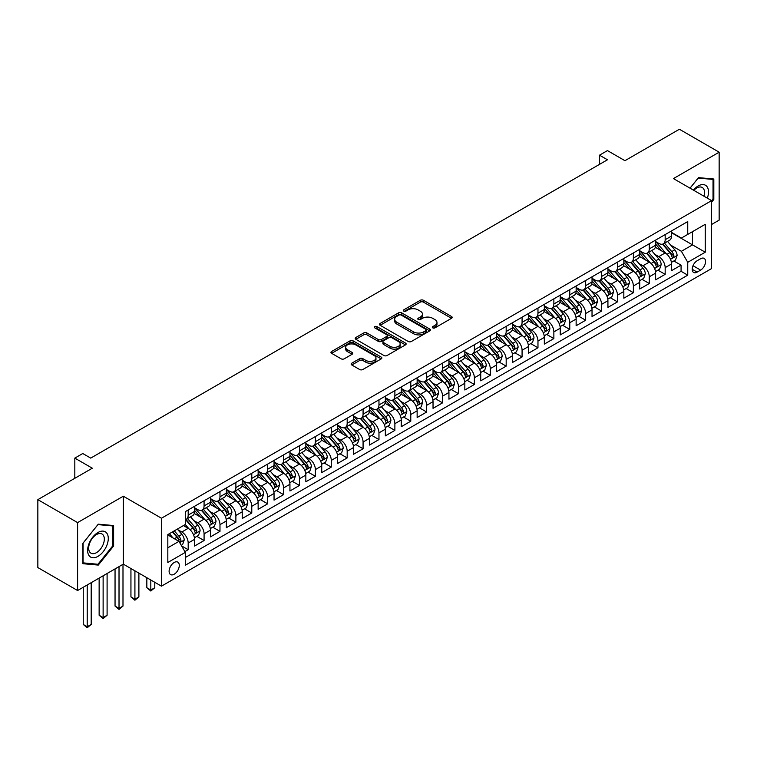 <?xml version="1.0" encoding="UTF-8"?>
<svg xmlns="http://www.w3.org/2000/svg" width="757" height="757" viewBox="0 0 757 757"><rect width="100%" height="100%" fill="white"/><g stroke="black" fill="none" stroke-linecap="round" stroke-linejoin="round"><path stroke-width="1.14" d="M432.758 327.876A1.542 0.889 0 0 0 434.944 327.876L451.532 318.3A2.205 1.277 0 0 0 452.175 317.401A2.205 1.277 0 0 0 451.532 316.502L423.437 300.283A2.205 1.277 0 0 0 420.315 300.283L403.736 309.859A1.542 0.889 0 0 0 403.282 310.484A1.542 0.889 0 0 0 403.736 311.118A1.542 0.889 0 0 0 405.922 311.118L408.061 309.878A7.059 4.078 0 0 1 418.053 309.878L420.39 311.231A7.059 4.078 0 0 1 422.463 314.117A7.059 4.078 0 0 1 420.39 316.994L418.252 318.233A1.542 0.889 0 0 0 417.798 318.867A1.542 0.889 0 0 0 418.252 319.501A1.542 0.889 0 0 0 420.438 319.501L422.576 318.262A7.059 4.078 0 0 1 432.569 318.262L434.906 319.605A7.059 4.078 0 0 1 436.978 322.491A7.059 4.078 0 0 1 434.906 325.378L432.758 326.617A1.542 0.889 0 0 0 432.313 327.242A1.542 0.889 0 0 0 432.758 327.876L432.758 326.617M174.186 574.232A7.191 4.154 120 0 0 178.889 567.892A7.191 4.154 120 0 0 177.791 562.129A7.191 4.154 120 0 0 174.186 562.479A7.191 4.154 120 0 0 169.492 568.819A7.191 4.154 120 0 0 170.59 574.591A7.191 4.154 120 0 0 174.186 574.232M351.806 363.171A2.205 1.277 0 0 0 351.153 364.079A2.205 1.277 0 0 0 351.806 364.978L359.689 369.53A2.205 1.277 0 0 0 362.802 369.53L381.225 358.894A2.205 1.277 0 0 0 381.869 357.995A2.205 1.277 0 0 0 381.225 357.096L353.131 340.877A2.205 1.277 0 0 0 350.008 340.877L331.594 351.503A2.205 1.277 0 0 0 330.951 352.412A2.205 1.277 0 0 0 331.594 353.311L341.114 358.809A2.205 1.277 0 0 0 344.236 358.809L352.119 354.257A2.205 1.277 0 0 0 352.762 353.358A2.205 1.277 0 0 0 352.119 352.45L347.397 349.725A5.905 3.407 0 0 1 345.665 347.321A5.905 3.407 0 0 1 349.308 344.17A5.905 3.407 0 0 1 355.743 344.908L374.242 355.582A5.905 3.407 0 0 1 375.964 357.995A5.905 3.407 0 0 1 372.321 361.146A5.905 3.407 0 0 1 365.886 360.408L362.802 358.629A2.205 1.277 0 0 0 359.689 358.629L351.806 363.171L351.806 364.978M711.599 224.488L719.15 220.126L719.15 152.195L679.398 129.248L624.941 160.692L607.455 150.596L599.506 155.185L607.455 159.774L90.717 458.108L82.768 453.519L74.82 458.108L74.82 478.301M77.602 522.595L77.602 590.526L123.315 564.135L123.315 496.204L77.602 522.595L37.85 499.648L92.307 468.205L74.82 458.108M123.315 496.204L161.468 518.233L711.599 200.624L711.599 268.555L161.468 586.164L161.468 518.233M719.15 152.195L673.437 178.586L711.599 200.624M408.222 341.502A2.205 1.277 0 0 0 411.344 341.502L429.758 330.875A2.205 1.277 0 0 0 430.402 329.976A2.205 1.277 0 0 0 429.758 329.068L401.664 312.849A2.205 1.277 0 0 0 398.542 312.849L380.128 323.485A2.205 1.277 0 0 0 379.484 324.384A2.205 1.277 0 0 0 380.128 325.283L408.222 341.502M375.358 328.207A1.542 0.889 0 0 1 376.929 328.424L376.929 326.589L405.487 343.082A2.205 1.277 0 0 1 406.14 343.981A2.205 1.277 0 0 1 405.487 344.88L387.073 355.516A2.205 1.277 0 0 1 383.95 355.516L355.866 339.297L355.866 337.499A2.205 1.277 0 0 0 355.213 338.398A2.205 1.277 0 0 0 355.866 339.297M355.866 337.499L363.738 332.948A2.205 1.277 0 0 1 366.861 332.948L378.254 339.524A2.205 1.277 0 0 0 381.377 339.524L386.609 336.505A2.205 1.277 0 0 0 387.253 335.606A2.205 1.277 0 0 0 386.609 334.698L374.743 327.857A1.542 0.889 0 0 1 374.289 327.223A1.542 0.889 0 0 1 375.245 326.399A1.542 0.889 0 0 1 376.929 326.589M77.602 590.526L37.85 567.58L37.85 499.648M184.878 551.626L188.181 549.724L181.585 545.911M177.829 529.701L181.822 532.001A8.999 5.195 60 0 1 188.181 543.024L194.54 539.353L194.54 546.052L204.078 540.545L196.848 536.363M193.726 520.523L197.719 522.822A8.999 5.195 60 0 1 204.078 533.836L210.437 530.165L210.437 536.874L219.984 531.367L212.745 527.184M209.632 511.344L213.616 513.643A8.999 5.195 60 0 1 219.984 524.658L226.343 520.986L226.343 527.695L235.881 522.179L228.642 518.006M225.529 502.165L229.522 504.465A8.999 5.195 60 0 1 235.881 515.479L242.24 511.808L242.24 518.507L251.778 513L244.549 508.827M241.426 492.977L245.419 495.286A8.999 5.195 60 0 1 251.778 506.301L258.137 502.629L258.137 509.329L267.675 503.821L260.446 499.648M257.323 483.799L261.316 486.108A8.999 5.195 60 0 1 267.675 497.122L274.043 493.45L274.043 500.15L283.582 494.643L276.343 490.47M273.23 474.62L277.223 476.929A8.999 5.195 60 0 1 283.582 487.943L289.94 484.272L289.94 490.971L299.479 485.464L292.24 481.291M289.127 465.441L293.12 467.75A8.999 5.195 60 0 1 299.479 478.765L305.837 475.093L305.837 481.793L315.376 476.285L308.146 472.113M305.024 456.263L309.017 458.572A8.999 5.195 60 0 1 315.376 469.586L321.734 465.915L321.734 472.614L331.282 467.107L324.043 462.924M320.93 447.084L324.914 449.393A8.999 5.195 60 0 1 331.282 460.407L337.641 456.736L337.641 463.435L347.179 457.928L339.94 453.746M336.827 437.906L340.82 440.205A8.999 5.195 60 0 1 347.179 451.229L353.538 447.557L353.538 454.257L363.076 448.75L355.847 444.567M352.724 428.727L356.717 431.026A8.999 5.195 60 0 1 363.076 442.041L369.435 438.369L369.435 445.078L378.973 439.571L371.744 435.389M368.621 419.548L372.614 421.848A8.999 5.195 60 0 1 378.973 432.862L385.341 429.191L385.341 435.89L394.88 430.383L387.641 426.21M384.528 410.37L388.521 412.669A8.999 5.195 60 0 1 394.88 423.683L401.238 420.012L401.238 426.711L410.777 421.204L403.538 417.031M400.425 401.182L404.418 403.49A8.999 5.195 60 0 1 410.777 414.505L417.135 410.833L417.135 417.533L426.674 412.026L419.444 407.853M416.322 392.003L420.315 394.312A8.999 5.195 60 0 1 426.674 405.326L433.032 401.655L433.032 408.354L442.58 402.847L435.341 398.674M432.228 382.824L436.212 385.133A8.999 5.195 60 0 1 442.58 396.148L448.939 392.476L448.939 399.176L458.477 393.668L451.238 389.495M448.125 373.646L452.118 375.955A8.999 5.195 60 0 1 458.477 386.969L464.836 383.297L464.836 389.997L474.374 384.49L467.145 380.317M464.022 364.467L468.015 366.776A8.999 5.195 60 0 1 474.374 377.79L480.733 374.119L480.733 380.818L490.271 375.311L483.042 371.129M479.919 355.288L483.912 357.597A8.999 5.195 60 0 1 490.271 368.612L496.63 364.94L496.63 371.64L506.178 366.133L498.939 361.95M495.826 346.11L499.819 348.409A8.999 5.195 60 0 1 506.178 359.433L512.536 355.762L512.536 362.461L522.075 356.954L514.836 352.771M511.723 336.931L515.716 339.231A8.999 5.195 60 0 1 522.075 350.245L528.433 346.574L528.433 353.282L537.972 347.775L530.742 343.593M527.62 327.753L531.613 330.052A8.999 5.195 60 0 1 537.972 341.066L544.33 337.395L544.33 344.094L553.869 338.587L546.639 334.414M543.526 318.574L547.51 320.873A8.999 5.195 60 0 1 553.869 331.888L560.237 328.216L560.237 334.916L569.775 329.409L562.536 325.236M559.423 309.386L563.416 311.695A8.999 5.195 60 0 1 569.775 322.709L576.134 319.038L576.134 325.737L585.672 320.23L578.443 316.057M575.32 300.207L579.313 302.516A8.999 5.195 60 0 1 585.672 313.53L592.031 309.859L592.031 316.558L601.569 311.051L594.34 306.878M591.217 291.029L595.21 293.338A8.999 5.195 60 0 1 601.569 304.352L607.928 300.68L607.928 307.38L617.475 301.873L610.237 297.7M607.123 281.85L611.107 284.159A8.999 5.195 60 0 1 617.475 295.173L623.834 291.502L623.834 298.201L633.372 292.694L626.134 288.521M623.02 272.671L627.014 274.98A8.999 5.195 60 0 1 633.372 285.995L639.731 282.323L639.731 289.023L649.269 283.515L642.04 279.333M638.917 263.493L642.911 265.802A8.999 5.195 60 0 1 649.269 276.816L655.628 273.145L655.628 279.844L665.166 274.337L665.166 267.637A8.999 5.195 -120 0 0 658.808 256.614L654.814 254.314M657.937 270.154L665.166 274.337M194.54 539.353A8.999 5.195 -120 0 0 188.181 528.329L183.412 525.576M210.437 530.165A8.999 5.195 -120 0 0 204.078 519.151L194.246 513.473M226.343 520.986A8.999 5.195 -120 0 0 219.984 509.972L210.143 504.294M242.24 511.808A8.999 5.195 -120 0 0 235.881 500.793L226.05 495.116M258.137 502.629A8.999 5.195 -120 0 0 251.778 491.615L241.947 485.937M274.043 493.45A8.999 5.195 -120 0 0 267.675 482.436L257.844 476.759M289.94 484.272A8.999 5.195 -120 0 0 283.582 473.257L273.75 467.58M305.837 475.093A8.999 5.195 -120 0 0 299.479 464.079L289.647 458.401M321.734 465.915A8.999 5.195 -120 0 0 315.376 454.9L305.544 449.223M337.641 456.736A8.999 5.195 -120 0 0 331.282 445.712L321.441 440.044M353.538 447.557A8.999 5.195 -120 0 0 347.179 436.534L337.348 430.856M369.435 438.369A8.999 5.195 -120 0 0 363.076 427.355L353.245 421.677M385.341 429.191A8.999 5.195 -120 0 0 378.973 418.176L369.142 412.499M401.238 420.012A8.999 5.195 -120 0 0 394.88 408.998L385.048 403.32M417.135 410.833A8.999 5.195 -120 0 0 410.777 399.819L400.945 394.142M433.032 401.655A8.999 5.195 -120 0 0 426.674 390.64L416.842 384.963M448.939 392.476A8.999 5.195 -120 0 0 442.58 381.462L432.739 375.784M464.836 383.297A8.999 5.195 -120 0 0 458.477 372.283L448.646 366.606M480.733 374.119A8.999 5.195 -120 0 0 474.374 363.105L464.543 357.427M496.63 364.94A8.999 5.195 -120 0 0 490.271 353.916L480.44 348.248M512.536 355.762A8.999 5.195 -120 0 0 506.178 344.738L496.346 339.06M528.433 346.574A8.999 5.195 -120 0 0 522.075 335.559L512.243 329.882M544.33 337.395A8.999 5.195 -120 0 0 537.972 326.381L528.14 320.703M560.237 328.216A8.999 5.195 -120 0 0 553.869 317.202L544.037 311.524M576.134 319.038A8.999 5.195 -120 0 0 569.775 308.023L559.943 302.346M592.031 309.859A8.999 5.195 -120 0 0 585.672 298.845L575.84 293.167M607.928 300.68A8.999 5.195 -120 0 0 601.569 289.666L591.737 283.989M623.834 291.502A8.999 5.195 -120 0 0 617.475 280.487L607.634 274.81M639.731 282.323A8.999 5.195 -120 0 0 633.372 271.309L623.541 265.631M655.628 273.145A8.999 5.195 -120 0 0 649.269 262.121L639.438 256.453M700.622 258.733L697.131 260.749A6.974 4.022 120 0 0 692.579 266.89A6.974 4.022 120 0 0 693.639 272.473A6.974 4.022 120 0 0 697.131 272.132L700.622 270.107A6.974 4.022 120 0 0 705.183 263.966A6.974 4.022 120 0 0 704.114 258.383A6.974 4.022 120 0 0 700.622 258.733M167.827 547.794L178.955 541.369L185.323 552.383L185.323 565.233L687.744 275.16L687.744 262.31L681.385 251.296L670.721 245.136M185.323 552.383L167.827 562.479L167.827 534.574L185.323 524.478L185.323 511.628L687.744 221.555L687.744 234.405L705.24 224.309L705.24 252.213L687.744 262.31M194.54 507.767L197.719 509.603A8.999 5.195 60 0 0 202.214 510.048L208.582 506.376A8.999 5.195 -120 0 0 210.437 502.26L210.437 497.122M210.437 498.589L213.616 500.424A8.999 5.195 60 0 0 218.12 500.869L224.479 497.198A8.999 5.195 -120 0 0 226.343 493.081L226.343 487.943M226.343 489.41L229.522 491.246A8.999 5.195 60 0 0 234.017 491.69L240.376 488.019A8.999 5.195 -120 0 0 242.24 483.903L242.24 478.765M242.24 480.231L245.419 482.067A8.999 5.195 60 0 0 249.914 482.512L256.273 478.84A8.999 5.195 -120 0 0 258.137 474.724L258.137 469.586M258.137 471.053L261.316 472.888A8.999 5.195 60 0 0 265.821 473.333L272.179 469.662A8.999 5.195 -120 0 0 274.043 465.546L274.043 460.407M274.043 461.874L277.223 463.71A8.999 5.195 60 0 0 281.718 464.155L288.076 460.483A8.999 5.195 -120 0 0 289.94 456.367L289.94 451.219M289.94 452.695L293.12 454.531A8.999 5.195 60 0 0 297.615 454.976L303.973 451.304A8.999 5.195 -120 0 0 305.837 447.188L305.837 442.041M305.837 443.517L309.017 445.353A8.999 5.195 60 0 0 313.512 445.797L319.88 442.126A8.999 5.195 -120 0 0 321.734 438.01L321.734 432.862M321.734 434.338L324.914 436.174A8.999 5.195 60 0 0 329.418 436.619L335.777 432.947A8.999 5.195 -120 0 0 337.641 428.822L337.641 423.683M337.641 425.15L340.82 426.986A8.999 5.195 60 0 0 345.315 427.44L351.674 423.759A8.999 5.195 -120 0 0 353.538 419.643L353.538 414.505M353.538 415.972L356.717 417.807A8.999 5.195 60 0 0 361.212 418.252L367.571 414.581A8.999 5.195 -120 0 0 369.435 410.464L369.435 405.326M369.435 406.793L372.614 408.629A8.999 5.195 60 0 0 377.118 409.073L383.477 405.402A8.999 5.195 -120 0 0 385.341 401.286L385.341 396.148M385.341 397.614L388.521 399.45A8.999 5.195 60 0 0 393.015 399.895L399.374 396.223A8.999 5.195 -120 0 0 401.238 392.107L401.238 386.969M401.238 388.436L404.418 390.271A8.999 5.195 60 0 0 408.912 390.716L415.271 387.045A8.999 5.195 -120 0 0 417.135 382.928L417.135 377.79M417.135 379.257L420.315 381.093A8.999 5.195 60 0 0 424.809 381.537L431.178 377.866A8.999 5.195 -120 0 0 433.032 373.75L433.032 368.612M433.032 370.078L436.212 371.914A8.999 5.195 60 0 0 440.716 372.359L447.075 368.687A8.999 5.195 -120 0 0 448.939 364.571L448.939 359.424M448.939 360.9L452.118 362.735A8.999 5.195 60 0 0 456.613 363.18L462.972 359.509A8.999 5.195 -120 0 0 464.836 355.393L464.836 350.245M464.836 351.721L468.015 353.557A8.999 5.195 60 0 0 472.51 354.002L478.869 350.33A8.999 5.195 -120 0 0 480.733 346.214L480.733 341.066M480.733 342.543L483.912 344.378A8.999 5.195 60 0 0 488.416 344.823L494.775 341.152A8.999 5.195 -120 0 0 496.63 337.026L496.63 331.888M496.63 333.354L499.819 335.19A8.999 5.195 60 0 0 504.313 335.644L510.672 331.963A8.999 5.195 -120 0 0 512.536 327.847L512.536 322.709M512.536 324.176L515.716 326.012A8.999 5.195 60 0 0 520.21 326.456L526.569 322.785A8.999 5.195 -120 0 0 528.433 318.669L528.433 313.53M528.433 314.997L531.613 316.833A8.999 5.195 60 0 0 536.107 317.278L542.466 313.606A8.999 5.195 -120 0 0 544.33 309.49L544.33 304.352M544.33 305.819L547.51 307.654A8.999 5.195 60 0 0 552.014 308.099L558.373 304.428A8.999 5.195 -120 0 0 560.237 300.311L560.237 295.173M560.237 296.64L563.416 298.476A8.999 5.195 60 0 0 567.911 298.92L574.27 295.249A8.999 5.195 -120 0 0 576.134 291.133L576.134 285.995M576.134 287.461L579.313 289.297A8.999 5.195 60 0 0 583.808 289.742L590.167 286.07A8.999 5.195 -120 0 0 592.031 281.954L592.031 276.816M592.031 278.283L595.21 280.118A8.999 5.195 60 0 0 599.705 280.563L606.073 276.892A8.999 5.195 -120 0 0 607.928 272.775L607.928 267.628M607.928 269.104L611.107 270.94A8.999 5.195 60 0 0 615.611 271.385L621.97 267.713A8.999 5.195 -120 0 0 623.834 263.597L623.834 258.449M623.834 259.925L627.014 261.761A8.999 5.195 60 0 0 631.508 262.206L637.867 258.534A8.999 5.195 -120 0 0 639.731 254.418L639.731 249.271M639.731 250.747L642.911 252.583A8.999 5.195 60 0 0 647.405 253.027L653.764 249.356A8.999 5.195 -120 0 0 655.628 245.23L655.628 240.092M185.323 557.521L681.073 271.309L681.073 265.158L671.535 270.665L671.535 263.956A8.999 5.195 -120 0 0 665.166 252.942L655.335 247.265M655.628 241.559L658.808 243.394A8.999 5.195 -120 0 0 663.312 243.849A8.999 5.195 -120 0 0 665.166 239.723L665.166 234.585M663.312 243.849L669.671 240.168A8.999 5.195 -120 0 0 671.535 236.052L671.535 230.913M188.181 509.972L188.181 515.11A8.999 5.195 60 0 1 186.317 519.236A8.999 5.195 60 0 1 185.323 519.595M186.317 519.236L192.675 515.564A8.999 5.195 -120 0 0 194.54 511.439L194.54 506.301M204.078 500.793L204.078 505.931A8.999 5.195 60 0 1 202.214 510.048M219.984 491.615L219.984 496.753A8.999 5.195 60 0 1 218.12 500.869M235.881 482.436L235.881 487.574A8.999 5.195 60 0 1 234.017 491.69M251.778 473.257L251.778 478.396A8.999 5.195 60 0 1 249.914 482.512M267.675 464.079L267.675 469.217A8.999 5.195 60 0 1 265.821 473.333M283.582 454.9L283.582 460.038A8.999 5.195 60 0 1 281.718 464.155M299.479 445.712L299.479 450.86A8.999 5.195 60 0 1 297.615 454.976M315.376 436.534L315.376 441.681A8.999 5.195 60 0 1 313.512 445.797M331.282 427.355L331.282 432.502A8.999 5.195 60 0 1 329.418 436.619M347.179 418.176L347.179 423.314A8.999 5.195 60 0 1 345.315 427.44M363.076 408.998L363.076 414.136A8.999 5.195 60 0 1 361.212 418.252M378.973 399.819L378.973 404.957A8.999 5.195 60 0 1 377.118 409.073M394.88 390.64L394.88 395.779A8.999 5.195 60 0 1 393.015 399.895M410.777 381.462L410.777 386.6A8.999 5.195 60 0 1 408.912 390.716M426.674 372.283L426.674 377.421A8.999 5.195 60 0 1 424.809 381.537M442.58 363.105L442.58 368.243A8.999 5.195 60 0 1 440.716 372.359M458.477 353.916L458.477 359.064A8.999 5.195 60 0 1 456.613 363.18M474.374 344.738L474.374 349.885A8.999 5.195 60 0 1 472.51 354.002M490.271 335.559L490.271 340.697A8.999 5.195 60 0 1 488.416 344.823M506.178 326.381L506.178 331.519A8.999 5.195 60 0 1 504.313 335.644M522.075 317.202L522.075 322.34A8.999 5.195 60 0 1 520.21 326.456M537.972 308.023L537.972 313.161A8.999 5.195 60 0 1 536.107 317.278M553.869 298.845L553.869 303.983A8.999 5.195 60 0 1 552.014 308.099M569.775 289.666L569.775 294.804A8.999 5.195 60 0 1 567.911 298.92M585.672 280.487L585.672 285.626A8.999 5.195 60 0 1 583.808 289.742M601.569 271.309L601.569 276.447A8.999 5.195 60 0 1 599.705 280.563M617.475 262.121L617.475 267.268A8.999 5.195 60 0 1 615.611 271.385M633.372 252.942L633.372 258.09A8.999 5.195 60 0 1 631.508 262.206M649.269 243.763L649.269 248.902A8.999 5.195 60 0 1 647.405 253.027M649.269 276.816L649.269 283.515M633.372 285.995L633.372 292.694M617.475 295.173L617.475 301.873M601.569 304.352L601.569 311.051M585.672 313.53L585.672 320.23M569.775 322.709L569.775 329.409M553.869 331.888L553.869 338.587M537.972 341.066L537.972 347.775M522.075 350.245L522.075 356.954M506.178 359.433L506.178 366.133M490.271 368.612L490.271 375.311M474.374 377.79L474.374 384.49M458.477 386.969L458.477 393.668M442.58 396.148L442.58 402.847M426.674 405.326L426.674 412.026M410.777 414.505L410.777 421.204M394.88 423.683L394.88 430.383M378.973 432.862L378.973 439.571M363.076 442.041L363.076 448.75M347.179 451.229L347.179 457.928M331.282 460.407L331.282 467.107M315.376 469.586L315.376 476.285M299.479 478.765L299.479 485.464M283.582 487.943L283.582 494.643M267.675 497.122L267.675 503.821M251.778 506.301L251.778 513M235.881 515.479L235.881 522.179M219.984 524.658L219.984 531.367M204.078 533.836L204.078 540.545M188.181 543.024L188.181 549.724M178.955 541.369L167.827 534.944M681.385 251.296L692.523 244.871L692.523 231.651L705.24 224.309M671.535 232.749L705.24 252.213M671.535 232.38L681.385 238.077L687.744 234.405M123.315 564.135L161.468 586.164M599.506 155.185L599.506 164.364M673.834 260.976L681.073 265.158M681.073 271.309L687.744 275.16M711.599 202.233L713.823 199.47L713.823 179.012L698.484 177.64L690.024 188.162M82.929 563.71L98.268 565.082L113.616 545.996L113.616 525.538L98.268 524.166L82.929 543.252L82.929 563.71M713.028 199.006L713.823 199.47M112.821 545.542L113.616 545.996M96.65 564.145L98.268 565.082M433.382 328.093L434.906 327.213A7.059 4.078 0 0 0 436.978 324.327L436.978 322.491M422.463 314.117L422.463 315.953A7.059 4.078 0 0 1 420.39 318.829L418.867 319.719M451.503 318.318L423.437 302.119A2.205 1.277 0 0 0 420.315 302.119L404.352 311.335M429.73 330.894L401.664 314.685A2.205 1.277 0 0 0 398.542 314.685L380.156 325.302M425.86 330.601A1.542 0.889 0 0 0 426.305 329.976A1.542 0.889 0 0 0 425.86 329.342L401.201 315.101A1.542 0.889 0 0 0 399.015 315.101L396.753 316.407A7.059 4.078 0 0 0 394.681 319.293A7.059 4.078 0 0 0 396.753 322.179L413.606 331.907A7.059 4.078 0 0 0 423.598 331.907L425.86 330.601L425.86 332.437A1.542 0.889 0 0 0 426.305 331.812L426.305 329.976M394.681 319.293L394.681 321.129A7.059 4.078 0 0 0 396.753 324.015L396.753 322.179M425.86 332.437L423.598 333.742A7.059 4.078 0 0 1 413.606 333.742L396.753 324.015M355.894 339.316L363.738 334.783L363.738 332.948M387.253 335.606L387.253 337.442A2.205 1.277 0 0 1 386.609 338.341L381.377 341.36A2.205 1.277 0 0 1 378.254 341.36L366.861 334.783A2.205 1.277 0 0 0 363.738 334.783M376.929 328.424L405.459 344.899M390.082 346.346A5.905 3.407 0 0 0 396.517 347.085A5.905 3.407 0 0 0 400.16 343.933A5.905 3.407 0 0 0 398.428 341.53L391.908 337.764A2.205 1.277 0 0 0 388.795 337.764L383.562 340.782A2.205 1.277 0 0 0 382.919 341.681A2.205 1.277 0 0 0 383.562 342.59L390.082 346.346L390.082 348.182A5.905 3.407 0 0 0 396.517 348.92A5.905 3.407 0 0 0 400.16 345.769L400.16 343.933M382.919 341.681L382.919 343.517A2.205 1.277 0 0 0 383.562 344.426L383.562 342.59M390.082 348.182L383.562 344.426M375.964 357.995L375.964 359.83A5.905 3.407 0 0 1 372.321 362.982A5.905 3.407 0 0 1 365.886 362.243L362.802 360.464A2.205 1.277 0 0 0 359.689 360.464L351.835 364.997M345.665 347.321L345.665 349.157A5.905 3.407 0 0 0 347.397 351.56L347.397 349.725M352.119 352.45L352.119 354.257L347.397 351.56M381.197 358.913L353.131 342.713A2.205 1.277 0 0 0 350.008 342.713L331.623 353.33L331.594 351.503M671.393 262.386L675.509 260.011L677.099 255.421A5.961 3.444 -120 0 0 674.771 249.829L667.513 241.417M666.056 253.529L657.436 243.555A17.203 9.936 -120 0 0 655.628 241.663M661.334 250.728L656.508 245.145A14.279 8.242 -120 0 0 655.628 244.189M662.498 244.17L669.841 252.677A5.961 3.444 60 0 1 671.97 256.784C672.869 257.976 673.503 257.607 673.881 255.677A5.961 3.444 -120 0 0 671.752 251.57L664.485 243.158M662.933 244.028L670.825 253.169A3.037 1.751 60 0 1 671.591 254.361L673.881 255.677M671.97 256.784L672.405 257.484M707.322 198.154A14.62 8.441 120 0 0 698.162 185.976A14.62 8.441 120 0 0 693.374 190.102M703.982 196.224A11.062 6.387 120 0 0 702.25 187.49A11.062 6.387 120 0 0 696.714 188.039A11.062 6.387 120 0 0 693.819 190.357M690.053 188.181L698.162 178.094L713.028 179.418L713.028 199.242L711.599 201.021M712.044 178.851L713.028 179.418M106.898 545.239A14.62 8.441 120 0 0 103.122 531.121A14.62 8.441 120 0 0 89.004 543.64A14.62 8.441 120 0 0 92.78 557.758A14.62 8.441 120 0 0 106.898 545.239M103.274 544.207A11.062 6.387 120 0 0 102.034 534.026A11.062 6.387 120 0 0 89.723 543.006A11.062 6.387 120 0 0 90.972 553.187A11.062 6.387 120 0 0 103.274 544.207M83.081 562.934L83.081 543.119L97.946 524.62L112.821 525.945L112.821 545.769L97.946 564.268L82.929 562.848M111.828 525.377L112.821 525.945M655.496 271.564L659.602 269.189L661.192 264.6A5.961 3.444 -120 0 0 658.874 259.008L651.607 250.595M650.159 262.707L641.539 252.734A17.203 9.936 -120 0 0 639.731 250.841M645.428 259.906L640.611 254.324A14.279 8.242 -120 0 0 639.731 253.368M646.601 253.349L653.944 261.856A5.961 3.444 60 0 1 656.073 265.962C656.962 267.155 657.606 266.786 657.975 264.855A5.961 3.444 -120 0 0 655.855 260.749L648.588 252.346M647.027 253.207L654.928 262.348A3.037 1.751 60 0 1 655.694 263.54L657.975 264.855M656.073 265.962L656.508 266.663M639.599 280.743L643.705 278.377L645.295 273.779A5.961 3.444 -120 0 0 642.977 268.186L635.71 259.774M634.252 271.886L625.642 261.913A17.203 9.936 -120 0 0 623.834 260.02M629.531 269.085L624.714 263.512A14.279 8.242 -120 0 0 623.834 262.547M630.695 262.528L638.047 271.034A5.961 3.444 60 0 1 640.167 275.141C641.065 276.333 641.699 275.974 642.078 274.034A5.961 3.444 -120 0 0 639.958 269.937L632.691 261.525M631.13 262.386L639.022 271.526A3.037 1.751 60 0 1 639.788 272.719L642.078 274.034M640.167 275.141L640.602 275.841M623.702 289.922L627.808 287.556L629.398 282.967A5.961 3.444 -120 0 0 627.08 277.365L619.813 268.953M618.355 281.065L609.745 271.091A17.203 9.936 -120 0 0 607.928 269.199M613.634 278.264L608.808 272.69A14.279 8.242 -120 0 0 607.928 271.725M614.798 271.706L622.15 280.213A5.961 3.444 60 0 1 624.27 284.32C625.168 285.512 625.802 285.152 626.181 283.213A5.961 3.444 -120 0 0 624.052 279.115L616.794 270.703M615.233 271.564L623.125 280.705A3.037 1.751 60 0 1 623.891 281.897L626.181 283.213M624.27 284.32L624.705 285.02M607.795 299.1L611.911 296.735L613.492 292.145A5.961 3.444 -120 0 0 611.173 286.543L603.916 278.141M602.458 290.243L593.838 280.27A17.203 9.936 -120 0 0 592.031 278.377M597.727 287.442L592.911 281.869A14.279 8.242 -120 0 0 592.031 280.904M598.901 280.885L606.243 289.392A5.961 3.444 60 0 1 608.373 293.498C609.271 294.7 609.905 294.331 610.284 292.401A5.961 3.444 -120 0 0 608.155 288.294L600.888 279.882M599.336 280.743L607.228 289.884A3.037 1.751 60 0 1 607.994 291.076L610.284 292.401M608.373 293.498L608.808 294.208M591.898 308.288L596.005 305.913L597.595 301.324A5.961 3.444 -120 0 0 595.276 295.732L588.009 287.319M586.552 299.422L577.941 289.448A17.203 9.936 -120 0 0 576.134 287.556M581.83 296.63L577.014 291.048A14.279 8.242 -120 0 0 576.134 290.092M583.004 290.063L590.346 298.57A5.961 3.444 60 0 1 592.476 302.677C593.365 303.879 593.999 303.51 594.377 301.579A5.961 3.444 -120 0 0 592.258 297.473L584.991 289.06M583.429 289.931L591.331 299.072A3.037 1.751 60 0 1 592.088 300.255L594.377 301.579M592.476 302.677L592.901 303.387M576.001 317.467L580.108 315.092L581.698 310.502A5.961 3.444 -120 0 0 579.379 304.91L572.112 296.498M570.655 308.601L562.044 298.627A17.203 9.936 -120 0 0 560.237 296.735M565.933 305.809L561.117 300.226A14.279 8.242 -120 0 0 560.237 299.27M567.097 299.242L574.449 307.749A5.961 3.444 60 0 1 576.569 311.856C577.468 313.057 578.102 312.688 578.48 310.758A5.961 3.444 -120 0 0 576.351 306.651L569.094 298.239M567.532 299.11L575.424 308.25A3.037 1.751 60 0 1 576.191 309.433L578.48 310.758M576.569 311.856L577.004 312.565M560.095 326.646L564.211 324.27L565.801 319.681A5.961 3.444 -120 0 0 563.473 314.089L556.215 305.677M554.758 317.789L546.138 307.806A17.203 9.936 -120 0 0 544.33 305.923M550.036 314.988L545.21 309.405A14.279 8.242 -120 0 0 544.33 308.449M551.2 308.421L558.552 316.928A5.961 3.444 60 0 1 560.672 321.034C561.571 322.236 562.205 321.867 562.583 319.937A5.961 3.444 -120 0 0 560.454 315.83L553.187 307.418M551.635 308.288L559.527 317.429A3.037 1.751 60 0 1 560.294 318.612L562.583 319.937M560.672 321.034L561.107 321.744M544.198 335.824L548.305 333.449L549.894 328.86A5.961 3.444 -120 0 0 547.576 323.267L540.309 314.855M538.861 326.967L530.241 316.984A17.203 9.936 -120 0 0 528.433 315.101M534.13 324.166L529.313 318.583A14.279 8.242 -120 0 0 528.433 317.628M535.303 317.599L542.646 326.116A5.961 3.444 60 0 1 544.775 330.213C545.665 331.415 546.308 331.046 546.677 329.115A5.961 3.444 -120 0 0 544.557 325.008L537.29 316.596M535.729 317.467L543.63 326.608A3.037 1.751 60 0 1 544.397 327.79L546.677 329.115M544.775 330.213L545.21 330.923M528.301 345.003L532.408 342.628L533.997 338.038A5.961 3.444 -120 0 0 531.679 332.446L524.412 324.034M522.955 336.146L514.344 326.172A17.203 9.936 -120 0 0 512.536 324.28M518.233 333.345L513.416 327.762A14.279 8.242 -120 0 0 512.536 326.806M519.397 326.787L526.749 335.294A5.961 3.444 60 0 1 528.869 339.391C529.768 340.593 530.402 340.224 530.78 338.294A5.961 3.444 -120 0 0 528.66 334.187L521.393 325.775M519.832 326.646L527.724 335.786A3.037 1.751 60 0 1 528.49 336.969L530.78 338.294M528.869 339.391L529.304 340.101M512.404 354.181L516.511 351.806L518.1 347.217A5.961 3.444 -120 0 0 515.782 341.625L508.515 333.212M507.058 345.324L498.447 335.351A17.203 9.936 -120 0 0 496.63 333.459M502.336 342.524L497.51 336.941A14.279 8.242 -120 0 0 496.63 335.985M503.5 335.966L510.852 344.473A5.961 3.444 60 0 1 512.972 348.58C513.871 349.772 514.505 349.403 514.883 347.472A5.961 3.444 -120 0 0 512.754 343.366L505.496 334.954M503.935 335.824L511.827 344.965A3.037 1.751 60 0 1 512.593 346.157L514.883 347.472M512.972 348.58L513.407 349.28M496.497 363.36L500.614 360.985L502.194 356.396A5.961 3.444 -120 0 0 499.875 350.803L492.618 342.391M491.161 354.503L482.54 344.53A17.203 9.936 -120 0 0 480.733 342.637M486.429 351.702L481.613 346.119A14.279 8.242 -120 0 0 480.733 345.164M487.603 345.145L494.946 353.651A5.961 3.444 60 0 1 497.075 357.758C497.974 358.95 498.608 358.581 498.986 356.651A5.961 3.444 -120 0 0 496.857 352.544L489.59 344.142M488.038 345.003L495.93 354.144A3.037 1.751 60 0 1 496.696 355.336L498.986 356.651M497.075 357.758L497.51 358.458M480.6 372.539L484.707 370.173L486.297 365.574A5.961 3.444 -120 0 0 483.978 359.982L476.711 351.57M475.254 363.682L466.643 353.708A17.203 9.936 -120 0 0 464.836 351.816M470.532 360.881L465.716 355.307A14.279 8.242 -120 0 0 464.836 354.342M471.706 354.323L479.049 362.83A5.961 3.444 60 0 1 481.178 366.937C482.067 368.129 482.701 367.77 483.08 365.83A5.961 3.444 -120 0 0 480.96 361.732L473.693 353.32M472.131 354.181L480.033 363.322A3.037 1.751 60 0 1 480.79 364.514L483.08 365.83M481.178 366.937L481.603 367.637M464.703 381.717L468.81 379.352L470.4 374.762A5.961 3.444 -120 0 0 468.081 369.161L460.814 360.748M459.357 372.86L450.746 362.887A17.203 9.936 -120 0 0 448.939 360.994M454.635 370.059L449.819 364.486A14.279 8.242 -120 0 0 448.939 363.521M455.799 363.502L463.152 372.009A5.961 3.444 60 0 1 465.271 376.115C466.17 377.308 466.804 376.948 467.183 375.008A5.961 3.444 -120 0 0 465.053 370.911L457.796 362.499M456.234 363.36L464.126 372.501A3.037 1.751 60 0 1 464.893 373.693L467.183 375.008M465.271 376.115L465.706 376.816M448.806 390.896L452.913 388.53L454.503 383.941A5.961 3.444 -120 0 0 452.175 378.339L444.917 369.936M443.46 382.039L434.84 372.065A17.203 9.936 -120 0 0 433.032 370.173M438.738 379.238L433.912 373.665A14.279 8.242 -120 0 0 433.032 372.699M439.902 372.681L447.255 381.187A5.961 3.444 60 0 1 449.374 385.294C450.273 386.496 450.907 386.127 451.286 384.196A5.961 3.444 -120 0 0 449.156 380.09L441.889 371.678M440.337 372.539L448.229 381.679A3.037 1.751 60 0 1 448.996 382.872L451.286 384.196M449.374 385.294L449.809 386.004M432.9 400.084L437.007 397.709L438.596 393.12A5.961 3.444 -120 0 0 436.278 387.527L429.011 379.115M427.563 391.218L418.943 381.244A17.203 9.936 -120 0 0 417.135 379.352M422.832 388.426L418.015 382.843A14.279 8.242 -120 0 0 417.135 381.888M424.005 381.859L431.348 390.366A5.961 3.444 60 0 1 433.477 394.473C434.367 395.674 435.01 395.305 435.379 393.375A5.961 3.444 -120 0 0 433.259 389.268L425.992 380.856M424.431 381.727L432.332 390.867A3.037 1.751 60 0 1 433.099 392.05L435.379 393.375M433.477 394.473L433.912 395.182M417.003 409.263L421.11 406.887L422.699 402.298A5.961 3.444 -120 0 0 420.381 396.706L413.114 388.294M411.657 400.396L403.046 390.423A17.203 9.936 -120 0 0 401.238 388.53M406.935 397.605L402.118 392.022A14.279 8.242 -120 0 0 401.238 391.066M408.099 391.038L415.451 399.545A5.961 3.444 60 0 1 417.58 403.651C418.47 404.853 419.104 404.484 419.482 402.554A5.961 3.444 -120 0 0 417.362 398.447L410.095 390.035M408.534 390.905L416.435 400.046A3.037 1.751 60 0 1 417.192 401.229L419.482 402.554M417.58 403.651L418.006 404.361M401.106 418.441L405.213 416.066L406.802 411.477A5.961 3.444 -120 0 0 404.484 405.884L397.217 397.472M395.76 409.584L387.149 399.601A17.203 9.936 -120 0 0 385.341 397.718M391.038 406.783L386.212 401.201A14.279 8.242 -120 0 0 385.341 400.245M392.202 400.216L399.554 408.723A5.961 3.444 60 0 1 401.674 412.83C402.573 414.032 403.207 413.663 403.585 411.732A5.961 3.444 -120 0 0 401.456 407.626L394.198 399.213M392.637 400.084L400.529 409.225A3.037 1.751 60 0 1 401.295 410.408L403.585 411.732M401.674 412.83L402.109 413.54M385.199 427.62L389.316 425.245L390.905 420.655A5.961 3.444 -120 0 0 388.578 415.063L381.32 406.651M379.863 418.763L371.242 408.78A17.203 9.936 -120 0 0 369.435 406.897M375.131 415.962L370.315 410.379A14.279 8.242 -120 0 0 369.435 409.423M376.305 409.395L383.648 417.911A5.961 3.444 60 0 1 385.777 422.009C386.676 423.21 387.31 422.841 387.688 420.911A5.961 3.444 -120 0 0 385.559 416.804L378.292 408.392M376.74 409.263L384.632 418.403A3.037 1.751 60 0 1 385.398 419.586L387.688 420.911M385.777 422.009L386.212 422.718M369.302 436.798L373.409 434.423L374.999 429.834A5.961 3.444 -120 0 0 372.681 424.242L365.413 415.83M363.966 427.942L355.345 417.968A17.203 9.936 -120 0 0 353.538 416.076M359.234 425.141L354.418 419.558A14.279 8.242 -120 0 0 353.538 418.602M360.408 418.583L367.751 427.09A5.961 3.444 60 0 1 369.88 431.187C370.769 432.389 371.413 432.02 371.782 430.09A5.961 3.444 -120 0 0 369.662 425.983L362.395 417.571M360.834 418.441L368.735 427.582A3.037 1.751 60 0 1 369.501 428.765L371.782 430.09M369.88 431.187L370.305 431.897M353.405 445.977L357.512 443.602L359.102 439.013A5.961 3.444 -120 0 0 356.784 433.42L349.516 425.008M348.059 437.12L339.448 427.147A17.203 9.936 -120 0 0 337.641 425.254M343.337 434.319L338.521 428.736A14.279 8.242 -120 0 0 337.641 427.781M344.501 427.762L351.854 436.269A5.961 3.444 60 0 1 353.973 440.375C354.872 441.568 355.506 441.199 355.885 439.268A5.961 3.444 -120 0 0 353.765 435.161L346.498 426.749M344.937 427.62L352.828 436.761A3.037 1.751 60 0 1 353.595 437.953L355.885 439.268M353.973 440.375L354.408 441.076M337.508 455.156L341.615 452.781L343.205 448.191A5.961 3.444 -120 0 0 340.877 442.599L333.619 434.187M332.162 446.299L323.542 436.325A17.203 9.936 -120 0 0 321.734 434.433M327.44 443.498L322.614 437.925A14.279 8.242 -120 0 0 321.734 436.959M328.604 436.94L335.957 445.447A5.961 3.444 60 0 1 338.076 449.554C338.975 450.746 339.609 450.377 339.988 448.447A5.961 3.444 -120 0 0 337.859 444.34L330.601 435.937M329.04 436.798L336.931 445.939A3.037 1.751 60 0 1 337.698 447.132L339.988 448.447M338.076 449.554L338.511 450.254M321.602 464.334L325.709 461.969L327.298 457.37A5.961 3.444 -120 0 0 324.98 451.778L317.713 443.365M316.265 455.477L307.645 445.504A17.203 9.936 -120 0 0 305.837 443.611M311.534 452.677L306.717 447.103A14.279 8.242 -120 0 0 305.837 446.138M312.707 446.119L320.05 454.626A5.961 3.444 60 0 1 322.179 458.733C323.069 459.925 323.712 459.565 324.081 457.625A5.961 3.444 -120 0 0 321.962 453.528L314.694 445.116M313.133 445.977L321.034 455.118A3.037 1.751 60 0 1 321.801 456.31L324.081 457.625M322.179 458.733L322.614 459.433M305.705 473.513L309.812 471.147L311.401 466.558A5.961 3.444 -120 0 0 309.083 460.956L301.816 452.544M300.359 464.656L291.748 454.683A17.203 9.936 -120 0 0 289.94 452.79M295.637 461.855L290.82 456.282A14.279 8.242 -120 0 0 289.94 455.317M296.81 455.298L304.153 463.804A5.961 3.444 60 0 1 306.282 467.911C307.172 469.103 307.806 468.744 308.184 466.804A5.961 3.444 -120 0 0 306.065 462.707L298.797 454.295M297.236 455.156L305.137 464.296A3.037 1.751 60 0 1 305.894 465.489L308.184 466.804M306.282 467.911L306.708 468.611M289.808 482.692L293.915 480.326L295.504 475.737A5.961 3.444 -120 0 0 293.186 470.135L285.919 461.732M284.462 473.835L275.851 463.861A17.203 9.936 -120 0 0 274.043 461.969M279.74 471.034L274.923 465.46A14.279 8.242 -120 0 0 274.043 464.495M280.904 464.476L288.256 472.983A5.961 3.444 60 0 1 290.376 477.09C291.275 478.292 291.909 477.922 292.287 475.992A5.961 3.444 -120 0 0 290.158 471.885L282.9 463.473M281.339 464.334L289.231 473.475A3.037 1.751 60 0 1 289.997 474.667L292.287 475.992M290.376 477.09L290.811 477.799M273.902 491.88L278.018 489.505L279.607 484.915A5.961 3.444 -120 0 0 277.28 479.323L270.022 470.911M268.565 483.013L259.944 473.04A17.203 9.936 -120 0 0 258.137 471.147M263.843 480.222L259.017 474.639A14.279 8.242 -120 0 0 258.137 473.683M265.007 473.655L272.35 482.162A5.961 3.444 60 0 1 274.479 486.268C275.378 487.47 276.012 487.101 276.39 485.171A5.961 3.444 -120 0 0 274.261 481.064L266.994 472.652M265.442 473.522L273.334 482.663A3.037 1.751 60 0 1 274.1 483.846L276.39 485.171M274.479 486.268L274.914 486.978M258.005 501.058L262.111 498.683L263.701 494.094A5.961 3.444 -120 0 0 261.383 488.502L254.115 480.089M252.668 492.192L244.047 482.218A17.203 9.936 -120 0 0 242.24 480.326M247.936 489.401L243.12 483.818A14.279 8.242 -120 0 0 242.24 482.862M249.11 482.834L256.453 491.34A5.961 3.444 60 0 1 258.582 495.447C259.471 496.649 260.115 496.28 260.484 494.349A5.961 3.444 -120 0 0 258.364 490.243L251.097 481.831M249.536 482.701L257.437 491.842A3.037 1.751 60 0 1 258.203 493.025L260.484 494.349M258.582 495.447L259.017 496.157M242.108 510.237L246.214 507.862L247.804 503.273A5.961 3.444 -120 0 0 245.486 497.68L238.218 489.268M236.761 501.38L228.15 491.397A17.203 9.936 -120 0 0 226.343 489.514M232.039 498.579L227.223 492.996A14.279 8.242 -120 0 0 226.343 492.041M233.203 492.012L240.556 500.519A5.961 3.444 60 0 1 242.675 504.626C243.574 505.827 244.208 505.458 244.587 503.528A5.961 3.444 -120 0 0 242.467 499.421L235.2 491.009M233.639 491.88L241.53 501.02A3.037 1.751 60 0 1 242.297 502.203L244.587 503.528M242.675 504.626L243.111 505.335M150.813 580.013L150.813 590.025L154.788 587.725L154.788 582.313M154.788 587.725L150.813 591.028L146.839 587.725L146.839 577.723M146.839 587.725L150.813 590.025L150.813 591.028M226.211 519.416L230.317 517.04L231.907 512.451A5.961 3.444 -120 0 0 229.589 506.859L222.321 498.447M220.864 510.559L212.253 500.576A17.203 9.936 -120 0 0 210.437 498.693M216.142 507.758L211.317 502.175A14.279 8.242 -120 0 0 210.437 501.219M217.306 501.2L224.659 509.707A5.961 3.444 60 0 1 226.778 513.804C227.677 515.006 228.311 514.637 228.69 512.707A5.961 3.444 -120 0 0 226.561 508.6L219.303 500.188M217.742 501.058L225.633 510.199A3.037 1.751 60 0 1 226.4 511.382L228.69 512.707M226.778 513.804L227.214 514.514M134.916 570.835L134.916 599.203L138.891 596.904L138.891 573.134M138.891 596.904L134.916 600.216L130.942 596.904L130.942 568.535M130.942 596.904L134.916 599.203L134.916 600.216M210.304 528.594L214.42 526.219L216 521.63A5.961 3.444 -120 0 0 213.682 516.037L206.424 507.625M204.967 519.737L196.347 509.764A17.203 9.936 -120 0 0 194.54 507.871M200.236 516.936L195.42 511.353A14.279 8.242 -120 0 0 194.54 510.398M201.409 510.379L208.752 518.886A5.961 3.444 60 0 1 210.881 522.983C211.78 524.185 212.414 523.816 212.793 521.885A5.961 3.444 -120 0 0 210.664 517.779L203.396 509.366M201.845 510.237L209.736 519.378A3.037 1.751 60 0 1 210.503 520.561L212.793 521.885M210.881 522.983L211.317 523.693M119.019 566.615L119.019 608.382L122.994 606.083L122.994 564.315M122.994 606.083L119.019 609.394L115.045 606.083L115.045 568.904M115.045 606.083L119.019 608.382L119.019 609.394M194.407 537.773L198.514 535.398L200.103 530.808A5.961 3.444 -120 0 0 197.785 525.216L190.518 516.804M189.061 528.916L185.257 524.506M184.339 526.115L183.724 525.396M185.512 519.557L192.855 528.064A5.961 3.444 60 0 1 194.984 532.171C195.874 533.363 196.508 532.994 196.886 531.064A5.961 3.444 -120 0 0 194.767 526.957L187.499 518.545M185.938 519.416L193.839 528.556A3.037 1.751 60 0 1 194.596 529.749L196.886 531.064M194.984 532.171L195.41 532.871M103.122 575.793L103.122 617.561L107.097 615.261L107.097 573.494M107.097 615.261L103.122 618.573L99.139 615.261L99.139 578.083M99.139 615.261L103.122 617.561L103.122 618.573M181.264 545.362L182.617 544.576L184.206 539.987A5.961 3.444 -120 0 0 181.888 534.395L177.308 529.105M173.041 537.953L169.36 533.694M168.442 535.294L167.827 534.584M172.378 531.944L176.958 537.243A5.961 3.444 60 0 1 179.078 541.35C179.977 542.542 180.611 542.173 180.989 540.243A5.961 3.444 -120 0 0 178.86 536.136L174.29 530.846M172.747 531.736L177.933 537.735A3.037 1.751 60 0 1 178.699 538.927L180.989 540.243M179.078 541.35L179.513 542.05M87.216 584.972L87.216 626.739L91.19 624.449L91.19 582.672M91.19 624.449L87.216 627.752L83.242 624.449L83.242 587.262M83.242 624.449L87.216 626.739L87.216 627.752M181.822 532.001L188.181 528.329M197.719 522.822L204.078 519.151M213.616 513.643L219.984 509.972M229.522 504.465L235.881 500.793M245.419 495.286L251.778 491.615M261.316 486.108L267.675 482.436M277.223 476.929L283.582 473.257M293.12 467.75L299.479 464.079M309.017 458.572L315.376 454.9M324.914 449.393L331.282 445.712M340.82 440.205L347.179 436.534M356.717 431.026L363.076 427.355M372.614 421.848L378.973 418.176M388.521 412.669L394.88 408.998M404.418 403.49L410.777 399.819M420.315 394.312L426.674 390.64M436.212 385.133L442.58 381.462M452.118 375.955L458.477 372.283M468.015 366.776L474.374 363.105M483.912 357.597L490.271 353.916M499.819 348.409L506.178 344.738M515.716 339.231L522.075 335.559M531.613 330.052L537.972 326.381M547.51 320.873L553.869 317.202M563.416 311.695L569.775 308.023M579.313 302.516L585.672 298.845M595.21 293.338L601.569 289.666M611.107 284.159L617.475 280.487M627.014 274.98L633.372 271.309M642.911 265.802L649.269 262.121M658.808 256.614L665.166 252.942M665.166 239.723L671.535 236.052M188.181 515.11L194.54 511.439M204.078 505.931L210.437 502.26M219.984 496.753L226.343 493.081M235.881 487.574L242.24 483.903M251.778 478.396L258.137 474.724M267.675 469.217L274.043 465.546M283.582 460.038L289.94 456.367M299.479 450.86L305.837 447.188M315.376 441.681L321.734 438.01M331.282 432.502L337.641 428.822M347.179 423.314L353.538 419.643M363.076 414.136L369.435 410.464M378.973 404.957L385.341 401.286M394.88 395.779L401.238 392.107M410.777 386.6L417.135 382.928M426.674 377.421L433.032 373.75M442.58 368.243L448.939 364.571M458.477 359.064L464.836 355.393M474.374 349.885L480.733 346.214M490.271 340.697L496.63 337.026M506.178 331.519L512.536 327.847M522.075 322.34L528.433 318.669M537.972 313.161L544.33 309.49M553.869 303.983L560.237 300.311M569.775 294.804L576.134 291.133M585.672 285.626L592.031 281.954M601.569 276.447L607.928 272.775M617.475 267.268L623.834 263.597M633.372 258.09L639.731 254.418M649.269 248.902L655.628 245.23M665.166 267.637L671.535 263.956M693.005 265.707L700.622 270.107M692.201 269.284L697.131 272.132M434.906 327.213L434.906 325.378M418.252 319.501L418.252 318.233M420.39 318.829L420.39 316.994M403.736 311.118L403.736 309.859M420.315 302.119L420.315 300.283M423.437 302.119L423.437 300.283M451.532 318.3L451.532 316.502M380.128 325.283L380.128 323.485M398.542 314.685L398.542 312.849M401.664 314.685L401.664 312.849M429.758 330.875L429.758 329.068M413.606 333.742L413.606 331.907M423.598 333.742L423.598 331.907M366.861 334.783L366.861 332.948M378.254 341.36L378.254 339.524M381.377 341.36L381.377 339.524M386.609 338.341L386.609 336.505M405.487 344.88L405.487 343.082M359.689 360.464L359.689 358.629M362.802 360.464L362.802 358.629M365.886 362.243L365.886 360.408M350.008 342.713L350.008 340.877M353.131 342.713L353.131 340.877M381.225 358.894L381.225 357.096M670.484 259.329L677.051 255.535M657.436 243.555L658.259 243.082M671.752 251.57L674.771 249.829M667.002 254.314L669.841 252.677M654.587 268.508L661.154 264.723M641.539 252.734L642.362 252.261M655.855 260.749L658.874 259.008M651.105 263.493L653.944 261.856M638.69 277.687L645.257 273.902M625.642 261.913L626.455 261.439M639.958 269.937L642.977 268.186M635.208 272.671L638.047 271.034M622.793 286.865L629.36 283.08M609.745 271.091L610.558 270.618M624.052 279.115L627.08 277.365M619.302 281.85L622.15 280.213M606.887 296.053L613.454 292.259M593.838 280.27L594.661 279.797M608.155 288.294L611.173 286.543M603.405 291.038L606.243 289.392M590.99 305.232L597.557 301.437M577.941 289.448L578.755 288.975M592.258 297.473L595.276 295.732M587.508 300.217L590.346 298.57M575.093 314.41L581.66 310.616M562.044 298.627L562.858 298.154M576.351 306.651L579.379 304.91M571.601 309.395L574.449 307.749M559.186 323.589L565.753 319.795M546.138 307.806L546.961 307.333M560.454 315.83L563.473 314.089M555.704 318.574L558.552 316.928M543.289 332.768L549.856 328.973M530.241 316.984L531.064 316.521M544.557 325.008L547.576 323.267M539.807 327.753L542.646 326.116M527.392 341.946L533.959 338.152M514.344 326.172L515.157 325.699M528.66 334.187L531.679 332.446M523.91 336.931L526.749 335.294M511.495 351.125L518.062 347.331M498.447 335.351L499.26 334.878M512.754 343.366L515.782 341.625M508.004 346.11L510.852 344.473M495.589 360.304L502.156 356.519M482.54 344.53L483.363 344.057M496.857 352.544L499.875 350.803M492.107 355.288L494.946 353.651M479.692 369.482L486.259 365.697M466.643 353.708L467.466 353.235M480.96 361.732L483.978 359.982M476.21 364.467L479.049 362.83M463.795 378.661L470.362 374.876M450.746 362.887L451.56 362.414M465.053 370.911L468.081 369.161M460.313 373.646L463.152 372.009M447.889 387.849L454.465 384.054M434.84 372.065L435.663 371.592M449.156 380.09L452.175 378.339M444.406 382.834L447.255 381.187M431.992 397.028L438.558 393.233M418.943 381.244L419.766 380.771M433.259 389.268L436.278 387.527M428.509 392.012L431.348 390.366M416.095 406.206L422.661 402.412M403.046 390.423L403.86 389.95M417.362 398.447L420.381 396.706M412.612 401.191L415.451 399.545M400.198 415.385L406.764 411.59M387.149 399.601L387.963 399.128M401.456 407.626L404.484 405.884M396.706 410.37L399.554 408.723M384.291 424.563L390.858 420.769M371.242 408.78L372.065 408.316M385.559 416.804L388.578 415.063M380.809 419.548L383.648 417.911M368.394 433.742L374.961 429.948M355.345 417.968L356.168 417.495M369.662 425.983L372.681 424.242M364.912 428.727L367.751 427.09M352.497 442.921L359.064 439.126M339.448 427.147L340.262 426.674M353.765 435.161L356.784 433.42M349.015 437.906L351.854 436.269M336.6 452.099L343.167 448.314M323.542 436.325L324.365 435.852M337.859 444.34L340.877 442.599M333.108 447.084L335.957 445.447M320.694 461.278L327.261 457.493M307.645 445.504L308.468 445.031M321.962 453.528L324.98 451.778M317.211 456.263L320.05 454.626M304.797 470.457L311.364 466.672M291.748 454.683L292.562 454.209M306.065 462.707L309.083 460.956M301.314 465.441L304.153 463.804M288.9 479.645L295.467 475.85M275.851 463.861L276.665 463.388M290.158 471.885L293.186 470.135M285.408 474.63L288.256 472.983M272.993 488.823L279.56 485.029M259.944 473.04L260.768 472.567M274.261 481.064L277.28 479.323M269.511 483.808L272.35 482.162M257.096 498.002L263.663 494.207M244.047 482.218L244.871 481.745M258.364 490.243L261.383 488.502M253.614 492.987L256.453 491.34M241.199 507.181L247.766 503.386M228.15 491.397L228.964 490.924M242.467 499.421L245.486 497.68M237.717 502.165L240.556 500.519M225.302 516.359L231.869 512.565M212.253 500.576L213.067 500.112M226.561 508.6L229.589 506.859M221.81 511.344L224.659 509.707M209.396 525.538L215.963 521.743M196.347 509.764L197.17 509.291M210.664 517.779L213.682 516.037M205.913 520.523L208.752 518.886M193.499 534.716L200.066 530.922M194.767 526.957L197.785 525.216M190.016 529.701L192.855 528.064M179.712 542.674L184.169 540.11M178.86 536.136L181.888 534.395M174.384 538.729L176.958 537.243"/></g></svg>

